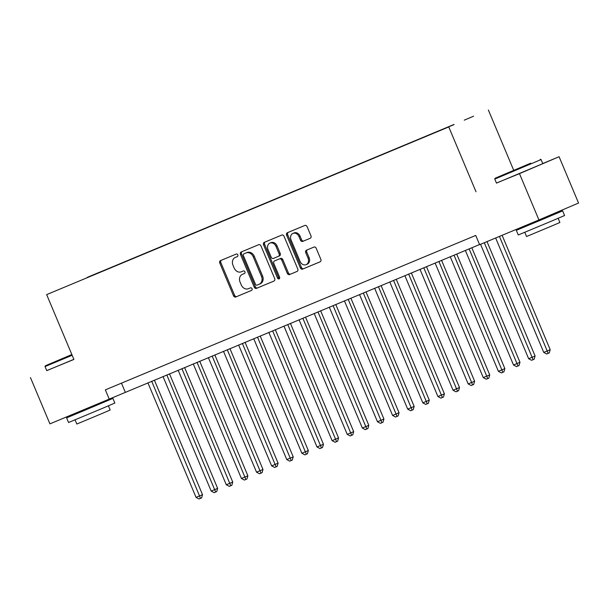 <?xml version="1.0" encoding="UTF-8"?>
<svg xmlns="http://www.w3.org/2000/svg" width="609" height="609" viewBox="0 0 609 609"><rect width="100%" height="100%" fill="white"/><g stroke="black" fill="none" stroke-linecap="round" stroke-linejoin="round"><path stroke-width="0.91" d="M237.83 254.889A1.378 1.127 -113.1 0 0 236.254 254.044L220.488 260.622A1.972 1.606 -113.1 0 0 220.481 260.629A1.972 1.606 -113.1 0 0 219.773 263.058L233.529 295.784A1.972 1.606 -113.1 0 0 235.774 296.986L251.54 290.409A1.378 1.127 -113.1 0 0 250.474 287.867L248.434 288.712A6.311 5.146 -113.1 0 1 241.24 284.875L240.091 282.15A6.311 5.146 -113.1 0 1 242.359 274.37A6.311 5.146 -113.1 0 1 242.397 274.354L244.437 273.502A1.378 1.127 -113.1 0 0 243.364 270.959L241.324 271.804A6.311 5.146 -113.1 0 1 234.13 267.968L232.988 265.242A6.311 5.146 -113.1 0 1 235.257 257.455A6.311 5.146 -113.1 0 1 235.287 257.447L237.327 256.595A1.378 1.127 -113.1 0 0 237.83 254.889M473.604 116.205L464.248 120.163L473.604 116.205M310.232 238.264A1.972 1.606 -113.1 0 0 310.247 238.264A1.972 1.606 -113.1 0 0 310.955 235.828L307.096 226.647A1.972 1.606 -113.1 0 0 304.85 225.444L287.341 232.745A1.972 1.606 -113.1 0 0 286.618 235.188L300.374 267.914A1.972 1.606 -113.1 0 0 302.62 269.109L320.136 261.809A1.972 1.606 -113.1 0 0 320.144 261.801A1.972 1.606 -113.1 0 0 320.852 259.373L316.193 248.282A1.972 1.606 -113.1 0 0 313.939 247.079L306.449 250.208A1.972 1.606 -113.1 0 0 306.441 250.208A1.972 1.606 -113.1 0 0 305.726 252.644L308.04 258.147A5.275 4.301 -113.1 0 1 306.144 264.649A5.275 4.301 -113.1 0 1 300.1 261.451L291.049 239.908A5.275 4.301 -113.1 0 1 292.944 233.399A5.275 4.301 -113.1 0 1 298.981 236.596L300.496 240.19A1.972 1.606 -113.1 0 0 302.742 241.392L310.232 238.264M496.449 183.043L519.477 173.641L538.942 219.948L578.55 203.033L559.085 156.726L542.741 163.547M476.017 191.766L448.764 126.938L46.657 294.611L448.764 126.938M46.733 370.607L73.91 359.439L46.657 294.611M30.45 377.565L49.915 423.864L479.557 244.552M538.942 219.948L479.61 244.689L475.72 235.432L105.357 389.867L109.247 399.123M260.949 245.891A1.972 1.606 -113.1 0 0 258.703 244.689L241.194 251.989A1.972 1.606 -113.1 0 0 240.471 254.425L254.227 287.151A1.972 1.606 -113.1 0 0 256.473 288.354L273.989 281.053A1.972 1.606 -113.1 0 0 273.997 281.046A1.972 1.606 -113.1 0 0 274.705 278.618L260.949 245.891M264.268 242.367L281.777 235.066A1.972 1.606 -113.1 0 1 284.022 236.269L297.778 268.995A1.972 1.606 -113.1 0 1 297.07 271.424A1.972 1.606 -113.1 0 0 297.07 271.424L289.564 274.552A1.972 1.606 -113.1 0 1 287.319 273.357L281.739 260.081A1.972 1.606 -113.1 0 0 279.493 258.886L274.522 260.957A1.972 1.606 -113.1 0 0 273.799 263.392L279.607 277.209A1.378 1.127 -113.1 0 1 277.529 278.077L263.545 244.803A1.972 1.606 -113.1 0 1 264.253 242.374A1.972 1.606 -113.1 0 0 264.253 242.374M87.277 277.369L99.663 272.154L87.277 277.369M454.009 124.632L97.242 273.479M454.032 124.464L97.273 273.22M519.477 173.641L559.085 156.726M513.714 170.314L488.372 110.023M121.473 383.145L125.302 392.272M237.449 256.534L236.361 256.983A6.311 5.146 -113.1 0 0 236.322 256.998A6.311 5.146 -113.1 0 0 236.292 257.013M243.402 273.921A6.311 5.146 -113.1 0 1 243.433 273.905A6.311 5.146 -113.1 0 0 243.433 273.905L244.559 273.441M221.417 260.233A1.972 1.606 -113.1 0 0 220.846 262.601L234.602 295.327A1.972 1.606 -113.1 0 0 236.848 296.53L251.662 290.348M242.116 251.601A1.972 1.606 -113.1 0 0 241.545 253.968L255.3 286.694A1.972 1.606 -113.1 0 0 257.546 287.897L274.134 280.977M243.897 253.854A1.378 1.127 -113.1 0 0 243.387 255.559L255.468 284.289A1.378 1.127 -113.1 0 0 257.036 285.126L259.19 284.228A6.311 5.146 -113.1 0 0 259.221 284.213A6.311 5.146 -113.1 0 0 261.489 276.433L253.237 256.792A6.311 5.146 -113.1 0 0 246.044 252.956L244.963 253.397A1.378 1.127 -113.1 0 0 244.955 253.397A1.378 1.127 -113.1 0 0 244.947 253.405M259.259 284.205L260.264 283.771A6.311 5.146 -113.1 0 0 260.294 283.756A6.311 5.146 -113.1 0 0 262.563 275.976L261.489 276.433M243.889 253.862L247.117 252.499A6.311 5.146 -113.1 0 1 254.311 256.336L262.563 275.976M297.207 271.363L289.564 274.552M275.58 260.507L274.507 260.964L275.588 260.5A1.972 1.606 -113.1 0 0 275.572 260.507A1.972 1.606 -113.1 0 0 275.58 260.507L280.559 258.429A1.972 1.606 -113.1 0 1 282.812 259.624L288.384 272.901A1.972 1.606 -113.1 0 0 290.638 274.096M265.189 241.986A1.972 1.606 -113.1 0 0 264.618 244.346L278.602 277.62A1.378 1.127 -113.1 0 0 279.569 278.503M275.946 246.31A5.275 4.301 -113.1 0 0 269.909 243.113A5.275 4.301 -113.1 0 0 268.013 249.621L271.203 257.211A1.972 1.606 -113.1 0 0 273.449 258.414L278.42 256.336A1.972 1.606 -113.1 0 0 278.427 256.336A1.972 1.606 -113.1 0 0 279.143 253.9L275.946 246.31L277.019 245.853A5.275 4.301 -113.1 0 0 270.975 242.656L269.909 243.113M278.442 256.328L279.493 255.879A1.972 1.606 -113.1 0 0 279.501 255.879A1.972 1.606 -113.1 0 0 280.209 253.443L279.143 253.9M277.019 245.853L280.209 253.443M292.944 233.399L294.01 232.942A5.275 4.301 -113.1 0 1 300.054 236.14L301.562 239.733A1.972 1.606 -113.1 0 0 303.815 240.936L310.377 238.195M306.144 264.649L307.218 264.192A5.275 4.301 -113.1 0 0 309.113 257.683L308.04 258.147M307.37 249.819A1.972 1.606 -113.1 0 0 306.799 252.187L309.113 257.683M288.263 232.364A1.972 1.606 -113.1 0 0 287.692 234.724L301.447 267.45A1.972 1.606 -113.1 0 0 303.693 268.653L320.281 261.741M147.911 382.84L196.06 497.386L202.515 494.668L154.382 380.145M202.515 494.668L201.594 497.888L200.521 498.345L151.694 381.264M200.521 498.345L199.014 498.977L196.06 497.386M71.847 354.537L45.363 365.781L71.923 354.72M72.159 355.275L45.036 366.565L45.363 365.781M71.908 354.666L56.66 361.03L71.87 354.583M102.32 402.77L112.916 398.408L114.857 403.036L102.358 408.395L68.551 422.509L66.609 417.873L77.13 413.359M112.916 398.408L66.609 417.873M108.402 405.83L110.168 410.024L101.17 413.876L76.825 424.039L75.059 419.845M73.872 359.348L46.748 370.645L45.036 366.565M102.053 402.13L102.358 402.846L82.481 411.25L77.16 413.435L76.833 412.643M530.744 163.174L495.087 178.247L530.744 163.174M494.767 179.038L496.48 183.111L542.786 163.646L541.074 159.573L497.363 177.995L494.767 179.038L495.087 178.247M524.212 165.96L506.384 173.496L524.212 165.96M552.051 215.243L562.64 210.881L564.589 215.51L552.089 220.861L518.274 234.975L516.333 230.347L526.854 225.832M562.64 210.881L516.333 230.347M558.126 218.304L559.892 222.498L550.894 226.35L526.549 236.513L524.791 232.318M551.731 214.49L552.081 215.32L545.283 218.228L526.892 225.909L526.557 225.117M163.029 376.537L211.178 491.082L214.962 489.507L217.634 488.365L169.492 373.842M217.634 488.365L216.713 491.585L215.639 492.042L166.813 374.961M215.639 492.042L214.124 492.673L211.178 491.082M178.148 370.234L226.297 484.779L232.752 482.062L184.611 367.539M232.752 482.062L231.823 485.282L230.758 485.738L181.924 368.658M230.758 485.738L229.243 486.37L226.297 484.779M193.266 363.931L241.415 478.476L247.871 475.758L199.729 361.236M247.871 475.758L246.942 478.978L245.876 479.435L197.042 362.355M245.876 479.435L244.361 480.067L241.415 478.476M208.377 357.628L256.526 472.173L262.981 469.455L214.848 354.933M262.981 469.455L262.06 472.675L260.987 473.132L212.16 356.052M260.987 473.132L259.48 473.764L256.526 472.173M223.495 351.324L271.644 465.87L275.428 464.294L278.1 463.152L229.958 348.63M278.1 463.152L277.179 466.372L276.105 466.829L227.279 349.749M276.105 466.829L274.598 467.461L271.644 465.87M238.614 345.021L286.763 459.567L290.546 457.991L293.218 456.849L245.077 342.327M293.218 456.849L292.297 460.069L291.224 460.526L242.39 343.446M291.224 460.526L289.709 461.158L286.763 459.567M253.732 338.718L301.881 453.263L308.337 450.546L260.195 336.023M308.337 450.546L307.408 453.766L306.342 454.223L257.508 337.142M306.342 454.223L304.827 454.854L301.881 453.263M268.851 332.415L317 446.96L323.455 444.235L275.314 329.72M323.455 444.235L322.526 447.463L321.461 447.919L272.626 330.839M321.461 447.919L319.946 448.551L317 446.96M283.961 326.112L332.111 440.657L338.566 437.932L290.432 323.417M338.566 437.932L337.645 441.16L336.571 441.616L287.745 324.536M336.571 441.616L335.064 442.248L332.111 440.657M299.08 319.809L347.229 434.354L351.012 432.778L353.684 431.629L305.543 317.114M353.684 431.629L352.763 434.856L351.69 435.313L302.863 318.233M351.69 435.313L350.183 435.945L347.229 434.354M314.198 313.506L362.347 428.043L368.803 425.326L320.661 310.811M368.803 425.326L367.882 428.553L366.808 429.01L317.974 311.93M366.808 429.01L365.293 429.642L362.347 428.043M329.317 307.202L377.466 421.74L383.921 419.022L335.78 304.508M383.921 419.022L382.992 422.25L381.927 422.707L333.093 305.627M381.927 422.707L380.412 423.339L377.466 421.74M344.435 300.899L392.584 415.437L399.04 412.719L350.898 298.204M399.04 412.719L398.111 415.947L397.045 416.404L348.211 299.323M397.045 416.404L395.53 417.036L392.584 415.437M359.546 294.596L407.695 409.134L414.15 406.416L366.017 291.901M414.15 406.416L413.229 409.644L412.156 410.101L363.329 293.02M412.156 410.101L410.649 410.732L407.695 409.134M374.664 288.293L422.813 402.831L426.597 401.255L429.269 400.113L381.127 285.598M429.269 400.113L428.348 403.341L427.274 403.797L378.448 286.717M427.274 403.797L425.767 404.422L422.813 402.831M389.783 281.99L437.932 396.528L441.708 394.952L444.387 393.81L396.246 279.287M444.387 393.81L443.466 397.038L442.393 397.494L393.559 280.414M442.393 397.494L440.878 398.119L437.932 396.528M404.901 275.687L453.05 390.224L456.826 388.649L459.506 387.507L411.364 272.984M459.506 387.507L458.577 390.734L457.511 391.191L408.677 274.111M457.511 391.191L455.996 391.815L453.05 390.224M420.02 269.384L468.169 383.921L471.945 382.345L474.624 381.204L426.483 266.681M474.624 381.204L473.695 384.424L472.622 384.888L423.795 267.808M472.622 384.888L471.115 385.512L468.169 383.921M435.13 263.073L483.28 377.618L489.735 374.9L441.601 260.378M489.735 374.9L488.814 378.12L487.74 378.585L438.914 261.497M487.74 378.585L486.233 379.209L483.28 377.618M450.249 256.77L498.398 371.315L502.181 369.739L504.853 368.597L456.712 254.075M504.853 368.597L503.932 371.817L502.859 372.274L454.032 255.194M502.859 372.274L501.344 372.906L498.398 371.315M465.367 250.466L513.516 365.012L519.972 362.294L471.83 247.772M519.972 362.294L519.043 365.514L517.977 365.971L469.143 248.891M517.977 365.971L516.462 366.603L513.516 365.012M480.539 244.3L528.635 358.709L535.09 355.991L487.01 241.606M535.09 355.991L534.162 359.211L533.096 359.668L484.322 242.725M533.096 359.668L531.581 360.3L528.635 358.709M495.657 237.997L543.746 352.405L547.529 350.83L550.201 349.688L502.12 235.302M550.201 349.688L549.28 352.908L548.207 353.365L499.441 236.421M548.207 353.365L546.699 353.996L543.746 352.405M236.361 256.983L235.287 257.447M236.848 296.53L235.774 296.986M234.602 295.327L233.529 295.784M220.846 262.601L219.773 263.058M257.546 287.897L256.473 288.354M255.3 286.694L254.227 287.151M241.545 253.968L240.471 254.425M254.311 256.336L253.237 256.792M247.117 252.499L246.044 252.956M288.384 272.901L287.319 273.357M282.812 259.624L281.739 260.081M280.559 258.429L279.493 258.886M278.602 277.62L277.529 278.077M264.618 244.346L263.545 244.803M303.815 240.936L302.742 241.392M301.562 239.733L300.496 240.19M300.054 236.14L298.981 236.596M306.799 252.187L305.726 252.644M303.693 268.653L302.62 269.109M301.447 267.45L300.374 267.914M287.692 234.724L286.618 235.188M236.322 256.998L235.257 257.455M260.294 283.756L259.221 284.213M279.501 255.879L278.427 256.336M540.282 159.253L541.074 159.573"/></g></svg>
